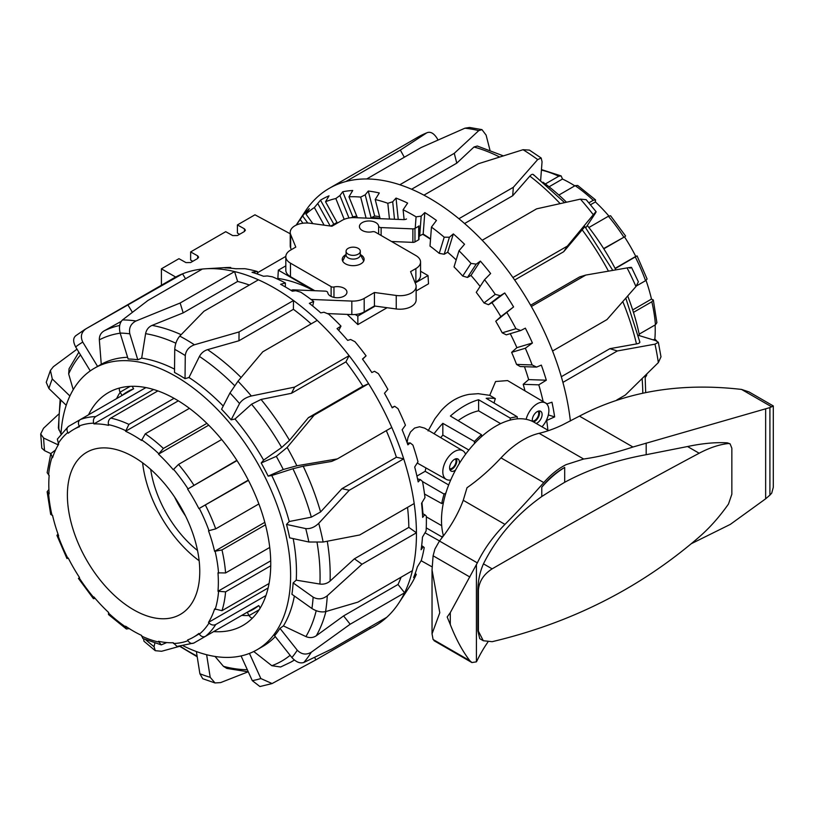 <?xml version="1.0" encoding="UTF-8"?>
<svg xmlns="http://www.w3.org/2000/svg" width="814" height="814" viewBox="0 0 814 814"><rect width="100%" height="100%" fill="white"/><g stroke="black" fill="none" stroke-linecap="round" stroke-linejoin="round"><path stroke-width="1.22" d="M526.129 419.312A16.534 9.544 -60 0 1 545.512 403.001A16.534 9.544 -60 0 1 548.88 410.541A16.534 9.544 -60 0 1 542.012 426.811M478.103 393.661L489.733 395.339L495.594 381.512L507.59 380.576L545.512 403.001M489.733 395.339L495.35 398.636A16.921 9.768 120 0 0 494.149 403.052M443.437 502.553L441.707 503.551A79.212 45.737 -60 0 1 444.078 494.078L422.517 481.562M418.386 479.161L417.501 478.642M443.437 535.775L441.707 536.772L426.251 527.889M465.567 454.273A16.534 9.544 120 0 0 462.82 450.742A16.534 9.544 120 0 0 450.061 455.107A16.534 9.544 120 0 0 442.806 471.784A16.534 9.544 120 0 0 446.286 479.385A16.534 9.544 120 0 0 450.712 479.995M517.246 418.864L517.246 416.778L486.182 398.321A79.599 45.96 120 0 1 495.35 398.636M538.023 411.223A5.79 3.337 -60 0 1 538.227 415.964A5.79 3.337 -60 0 1 534.615 420.533A5.79 3.337 -60 0 1 532.346 421.052M532.407 421.367A6.95 4.009 -60 0 1 537.189 411.63A6.95 4.009 -60 0 1 540.659 411.284A6.95 4.009 -60 0 1 541.727 416.849A6.95 4.009 -60 0 1 537.189 422.965A6.95 4.009 -60 0 1 536.161 423.433M533.577 421.957A6.95 4.009 120 0 0 534.615 421.479A6.95 4.009 120 0 0 539.133 410.968M455.331 458.964A5.79 3.337 -60 0 1 456.023 461.192A5.79 3.337 -60 0 1 453.866 466.605A5.79 3.337 -60 0 1 449.664 468.793M455.637 469.902A6.95 4.009 -60 0 1 451.027 471.052A6.95 4.009 -60 0 1 449.593 467.867A6.95 4.009 -60 0 1 452.625 460.877A6.95 4.009 -60 0 1 457.977 459.025A6.95 4.009 -60 0 1 459.411 462.199A6.95 4.009 -60 0 1 459.279 463.593M449.989 469.882A6.95 4.009 120 0 0 456.837 460.714A6.95 4.009 120 0 0 456.44 458.709M387.098 307.712L357.855 324.593L347.191 314.387M313.695 290.669C301.434 284.178 289.489 280.087 277.849 278.398L278.347 270.167L313.878 290.679M415.191 282.967L428.022 275.559L428.52 283.801L416.137 290.944M416.921 476.058L425.162 471.296L425.905 467.908M407.081 442.602L407.906 437.779L410.47 432.01L414.56 428.072L419.586 426.75L424.603 428.133L462.82 450.742M428.083 430.932L434.88 418.772L441.239 410.541C449.297 401.638 458.648 396.245 469.302 394.342L478.357 393.671M346.072 251.261L346.072 254.996A7.112 4.101 0 0 0 350.458 258.781A7.112 4.101 0 0 0 358.211 257.896A7.112 4.101 0 0 0 360.297 254.996L360.297 251.261A7.112 4.101 0 0 0 355.901 247.466A7.112 4.101 0 0 0 348.158 248.351A7.112 4.101 0 0 0 346.072 251.261A7.112 4.101 0 0 0 350.458 255.047A7.112 4.101 0 0 0 358.211 254.161A7.112 4.101 0 0 0 360.297 251.261M285.816 265.852L278.347 270.167M428.022 275.559L420.553 271.255M355.158 314.509L357.855 316.066L375.142 306.095M357.855 316.066L357.855 324.593M423.005 513.868L421.957 502.645M239.55 234.31L237.413 233.028L237.413 224.929L244.434 228.836L245.401 230.159L244.434 231.491L237.413 235.541L232.733 235.592L225.722 231.685L190.639 251.933L197.66 255.84L198.626 257.163L197.66 258.496L190.639 262.546L185.958 262.596L178.948 258.689L161.406 268.813L175.671 277.045M192.776 261.314L190.639 260.032L190.639 251.933M237.413 224.929L254.955 214.804L290.232 233.771M161.406 285.246L161.406 268.813M517.246 416.778A79.212 45.737 120 0 0 510.225 418.091L510.225 420.085M474.45 443.579L474.45 441.493A79.212 45.737 -60 0 1 481.461 434.696L481.461 436.691M444.078 494.078L445.889 493.04M441.707 536.772A79.212 45.737 120 0 0 442.002 537.81M474.45 441.493L442.836 423.341L442.836 435.103A66.534 38.411 120 0 0 440.72 437.667M442.836 423.341A79.599 45.96 120 0 0 434.055 433.73M510.225 418.091L478.612 399.745L478.612 410.836A66.534 38.411 120 0 0 458.119 420.675M478.612 399.745A79.599 45.96 120 0 0 450.396 416.035L481.461 434.696M500.63 423.636L478.612 410.836M468.854 450.02L442.836 435.103M439.519 540.944L425 532.804M441.707 525.691L426.343 516.87M448.677 484.971L425.162 471.296M441.707 503.551L424.532 494.027M406.512 218.966A3.917 2.259 180 0 1 403.459 219.617L354.538 217.643A15.924 9.198 0 0 0 342.175 220.319L331.929 226.231L310.124 223.26A16.188 9.351 0 0 0 290.232 232.356A16.188 9.351 0 0 0 290.659 234.503L295.797 247.09L290.476 250.163A15.924 9.198 0 0 0 285.816 256.664A15.924 9.198 0 0 0 290.476 263.166L331.115 286.63A2.696 1.557 0 0 0 333.964 286.986A9.615 5.556 180 0 1 346.917 291.788A9.615 5.556 180 0 1 346.947 292.185A9.615 5.556 180 0 1 337.668 297.731A9.615 5.556 180 0 1 327.737 292.582A2.696 1.557 0 0 0 325.234 291.137L293.488 289.855A2.696 1.557 0 0 0 291.402 290.303L291.137 290.456M416.137 286.365L416.137 299.867A16.188 9.351 180 0 1 396.235 308.964L374.43 305.993L374.43 292.491L396.235 295.462A16.188 9.351 0 0 0 416.137 286.365A16.188 9.351 0 0 0 415.71 284.218L410.571 271.632L415.883 268.559A15.924 9.198 0 0 0 420.553 262.057A15.924 9.198 0 0 0 415.883 255.555L375.254 232.092A2.696 1.557 0 0 0 372.405 231.736A9.615 5.556 180 0 1 359.442 226.923A9.615 5.556 180 0 1 359.422 226.536A9.615 5.556 180 0 1 368.691 220.981A9.615 5.556 180 0 1 378.632 226.139A2.696 1.557 0 0 0 381.125 227.584L412.871 228.866A2.696 1.557 0 0 0 414.967 228.408L418.691 226.261L418.691 239.764L414.967 241.911A2.696 1.557 180 0 1 412.871 242.369L391.554 241.504M360.409 254.629A10.938 6.309 180 0 1 360.917 254.894A10.938 6.309 180 0 1 364.112 259.361A10.938 6.309 180 0 1 357.366 265.191A10.938 6.309 180 0 1 345.451 263.828A10.938 6.309 180 0 1 342.246 259.361A10.938 6.309 180 0 1 345.95 254.629M418.996 225.834L418.996 239.336A1.038 0.6 180 0 1 418.691 239.764M420.553 262.057L420.553 275.559A15.924 9.198 180 0 1 415.883 282.061L415.028 282.56M374.43 305.993L364.194 311.904A15.924 9.198 180 0 1 351.821 314.58L327.35 313.583M311.009 299.43L351.821 301.078A15.924 9.198 0 0 0 364.194 298.402L374.43 292.491M314.815 290.72L290.476 276.668A15.924 9.198 180 0 1 285.816 270.167L285.816 256.664M291.341 249.664L290.659 248.005A16.188 9.351 180 0 1 290.232 245.859L290.232 232.356M183.323 645.878A162.566 93.854 -120 0 0 256.949 649.806L262.8 646.428A162.566 93.854 -120 0 0 275.274 636.579M291.9 657.559C296.031 662.067 300 663.705 303.826 662.474A200.926 116.005 -120 0 0 311.304 652.218C306.217 655.178 301.546 654.507 297.273 650.203A191.005 110.277 60 0 1 291.9 657.559L274.583 635.703A162.566 93.854 -120 0 0 279.955 628.347L283.414 625.915A162.566 93.854 -120 0 0 294.373 596.031M311.925 608.516C316.677 611.446 321.235 612.484 325.58 611.619A200.926 116.005 -120 0 0 327.279 595.756C322.639 599.308 317.928 599.776 313.136 597.15A191.005 110.277 60 0 1 311.925 608.516L291.921 594.281A162.566 93.854 -120 0 0 293.142 582.916L296.245 580.158A162.566 93.854 -120 0 0 293.182 538.603M308.862 542.002L323.117 542.032A200.926 116.005 -120 0 0 318.732 523.321C314.621 527.269 310.287 529.019 305.728 528.591A191.005 110.277 60 0 1 308.862 542.002L289.652 537.84A162.566 93.854 -120 0 0 286.508 524.43L289.245 521.52A162.566 93.854 -120 0 0 271.754 475.518L268.152 476.129A162.566 93.854 -120 0 0 264.764 469.525A162.566 93.854 -120 0 0 261.202 462.993L263.614 460.134L281.675 447.497L289.509 440.333L308.425 417.643L314.173 415.12L368.61 383.689A200.926 116.005 60 0 1 381.013 405.23A200.926 116.005 60 0 1 391.788 427.482L337.352 458.903L296.856 465.761A200.926 116.005 -120 0 0 287.149 447.435L276.312 456.359A191.005 110.277 60 0 1 283.262 469.495L296.856 465.761M256.949 649.806A162.566 93.854 -120 0 0 261.955 471.143A162.566 93.854 -120 0 0 94.393 368.243A162.566 93.854 -120 0 0 60.979 433.974M88.533 414.825A134.452 77.625 60 0 1 108.445 392.592A134.452 77.625 60 0 1 112.861 390.354A134.452 77.625 60 0 1 245.004 473.941A134.452 77.625 60 0 1 242.898 625.457A134.452 77.625 60 0 1 238.482 627.696A134.452 77.625 60 0 1 213.675 631.593M311.304 652.218L350.173 624.226L404.609 592.796A200.926 116.005 60 0 1 398.789 603.093L405.687 592.623A195.085 112.627 -120 0 0 406.44 591.452L410.795 584.808A191.829 110.755 -120 0 0 416.28 574.399L413.604 577.564A195.085 112.627 -120 0 0 417.348 566.92L421.296 560.459A191.829 110.755 -120 0 0 424.216 547.537L423.249 546.733L421.103 549.735A195.085 112.627 -120 0 0 422.466 537.108L426.098 530.962A191.829 110.755 -120 0 0 426.322 516.107L424.786 514.713L422.659 517.378A195.085 112.627 -120 0 0 421.56 503.306L424.979 497.588A191.829 110.755 -120 0 0 422.497 481.45L420.37 479.588L418.182 481.898A195.085 112.627 -120 0 0 414.692 467.002L417.989 461.823A191.829 110.755 -120 0 0 412.922 445.095L410.185 442.908L407.885 444.851A195.085 112.627 -120 0 0 402.147 429.772L405.443 425.213A191.829 110.755 -120 0 0 397.995 408.638L394.678 406.278L392.206 407.855A195.085 112.627 -120 0 0 388.441 400.508A195.085 112.627 -120 0 0 384.483 393.254L387.881 389.367A191.829 110.755 -120 0 0 378.388 373.657L374.532 371.296L371.845 372.517A195.085 112.627 -120 0 0 362.464 359.035L366.076 355.84L362.606 359.228M318.732 523.321L349.267 490.262L403.713 458.831A200.926 116.005 -120 0 0 391.788 427.482M289.245 521.52L311.324 517.165L320.594 511.955L341.961 488.675L396.398 457.244L403.713 458.831A200.926 116.005 60 0 1 414.173 503.53L359.737 534.961L323.117 542.032M327.279 595.756L362.006 564.224L416.442 532.794A200.926 116.005 -120 0 0 414.173 503.53M296.245 580.158L319.902 584.055C323.83 584.523 327.218 583.526 330.087 581.064L354.395 558.811L408.832 527.38L416.442 532.794A200.926 116.005 60 0 1 412.383 570.685L357.946 602.116L325.58 611.619M283.414 625.915L305.932 636.589C309.686 638.156 313.166 637.861 316.341 635.724L343.579 615.913L398.015 584.483L404.609 592.796A200.926 116.005 -120 0 0 412.383 570.685M398.789 603.093A200.926 116.005 60 0 1 386.721 617.327L332.285 648.758L303.826 662.474M249.45 653.408L260.856 678.55L272.09 683.557L315.812 659.9L370.248 628.469A200.926 116.005 -120 0 0 386.721 617.327M173.901 278.032A200.926 116.005 60 0 1 180.494 274.694A200.926 116.005 60 0 1 182.54 273.84L86.101 328.734A200.926 116.005 -120 0 0 85.032 329.344L173.901 278.032M179.752 336.111C176.801 339.621 175.132 344.027 174.735 349.348A191.005 110.277 60 0 1 185.266 355.565C185.938 350.407 189.001 346.815 194.434 344.78A200.926 116.005 -120 0 0 179.752 336.111L203.978 311.243L258.414 279.812A200.926 116.005 60 0 1 293.498 300.529L239.062 331.949L194.434 344.78M311.121 323.891A190.181 109.798 -120 0 0 293.406 309.32L238.97 340.751L207.59 349.644C204.019 350.763 201.302 353.032 199.43 356.44L188.98 377.503L185.032 378.673A162.566 93.854 -120 0 0 174.511 372.466L174.735 349.348M237.993 381.217L229.975 392.959A191.005 110.277 60 0 1 239.54 403.551C241.962 399.928 245.889 397.405 251.333 395.991A200.926 116.005 -120 0 0 237.993 381.217L262.78 351.801L317.216 320.37A200.926 116.005 60 0 1 349.104 355.667L294.668 387.098L251.333 395.991M308.425 417.643L362.861 386.212A190.181 109.798 -120 0 0 345.909 361.864L291.473 393.294L261.04 399.45L251.546 404.212L234.992 419.017L231.145 419.831A162.566 93.854 -120 0 0 221.581 409.239L229.975 392.959M287.149 447.435L314.173 415.12M261.202 462.993L276.312 456.359M286.508 524.43L305.728 528.591M293.142 582.916L313.136 597.15M279.955 628.347L297.273 650.203M241.076 655.942L252.279 680.626L259.9 686.528M248.128 671.815L220.625 682.6L215.028 682.946L210.205 677.319A191.005 110.277 60 0 1 199.888 673.748L202.737 678.713L215.018 682.956M196.378 651.536L199.888 673.748M206.634 654.731L210.205 677.319M179.67 646.306L161.589 651.271L155.26 650.681L154.06 646.692A191.005 110.277 60 0 1 145.706 639.784M143.661 638.868L143.956 641.229L155.25 650.691M154.833 643.182L154.06 646.692M40.7 433.974L41.799 448.138L44.597 450.702A191.005 110.277 60 0 1 43.62 438.034L40.7 433.974L43.539 428.245L58.588 414.224M50.794 453.602L44.597 450.702M50.427 370.421L46.235 382.315L48.921 388.532A191.005 110.277 60 0 1 52.289 378.968L50.427 370.421L53.398 366.676L77.015 349.175M66.219 405.27L48.921 388.532M76.16 335.47C73.026 337.678 72.853 341.504 75.641 346.927A191.005 110.277 60 0 1 82.774 342.104C80.179 336.548 81.288 332.092 86.101 328.734M90.252 370.889L75.641 346.927M122.507 319.933C119.577 322.832 118.793 327.208 120.146 333.068A191.005 110.277 60 0 1 129.813 333.821C128.714 327.991 130.779 323.718 135.989 320.991A200.926 116.005 -120 0 0 122.507 319.933L147.934 300.468L202.371 269.037A200.926 116.005 60 0 1 205.769 268.773A200.926 116.005 60 0 1 234.585 271.581L180.148 303.012L135.989 320.991M249.369 285.032A190.181 109.798 -120 0 0 237.617 281.461L183.181 312.881L152.076 325.386C148.586 326.933 146.418 329.701 145.594 333.669L141.677 358.14L137.79 359.778A162.566 93.854 -120 0 0 128.134 359.015L120.146 333.068M248.28 671.825L226.841 668.436L223.453 666.34L215.038 656.46M314.672 657.376L315.812 659.9M280.576 666.992L271.815 665.699L253.765 651.505M369.668 627.177L370.248 628.469M343.579 615.913L350.173 624.226M354.395 558.811L362.006 564.224M341.961 488.675L349.267 490.262M362.861 386.212L368.61 383.689A200.926 116.005 -120 0 0 349.104 355.667L345.909 361.864M271.754 475.518L292.918 468.742L303.205 466.208L331.603 461.436L337.352 458.903M366.076 355.84A191.829 110.755 -120 0 0 354.955 341.697L350.61 339.479L347.68 340.394A195.085 112.627 -120 0 0 337.047 328.622L340.985 326.109A191.829 110.755 -120 0 0 328.703 314.143L323.972 312.23L320.767 312.881A195.085 112.627 -120 0 0 309.361 303.337L313.685 301.465A191.829 110.755 -120 0 0 300.804 292.206L295.787 290.74L292.297 291.188A195.085 112.627 -120 0 0 280.596 284.279L285.388 282.997A191.829 110.755 -120 0 0 272.456 276.831L267.277 275.946L263.492 276.261A195.085 112.627 -120 0 0 252.025 272.293L257.326 271.5A191.829 110.755 -120 0 0 244.912 268.712L235.622 268.742A195.085 112.627 -120 0 0 224.888 267.898L230.718 267.47L230.952 268.223M257.326 271.5L257.743 274.125M285.388 282.997L285.348 286.945M313.685 301.465L312.698 306.003M340.985 326.109L338.756 330.423M410.185 442.908L407.275 443.121M420.37 479.588L417.572 478.988M424.786 514.713L422.456 513.614M423.249 546.733L421.662 545.614M415.812 574.267L415.14 573.626M415.232 573.382L416.28 574.399M230.718 267.47A191.829 110.755 -120 0 0 225.244 267.613L205.769 268.773M394.678 406.278L392.012 407.448M202.371 269.037A200.926 116.005 -120 0 0 182.54 273.84L185.541 278.754M258.414 279.812A200.926 116.005 -120 0 0 234.585 271.581L237.617 281.461M317.216 320.37A200.926 116.005 -120 0 0 293.498 300.529L293.406 309.32M398.015 584.483A190.181 109.798 -120 0 0 401.078 577.218M408.832 527.38A190.181 109.798 -120 0 0 407.539 507.366M396.398 457.244A190.181 109.798 -120 0 0 386.314 430.637M73.229 389.682L68.661 373.901L69.078 368.701L78.846 352.177M127.605 357.295A162.566 93.854 -120 0 0 101.262 364.285L99.339 339.845C99.227 335.856 100.824 332.865 104.111 330.881L121.255 321.337M60.979 433.913L58.374 427.991L60.144 399.389M249.064 615.486A134.452 77.625 60 0 1 241.748 615.384M116.595 398.626A134.452 77.625 60 0 1 120.167 392.236M132.367 312.25L128.103 305.27M183.181 312.881L180.148 303.012M238.97 340.751L239.062 331.949M291.473 393.294L294.668 387.098M231.145 419.831L239.54 403.551M185.032 378.673L185.266 355.565M137.79 359.778L129.813 333.821M101.262 364.285L97.578 366.402A162.566 93.854 -120 0 0 97.202 366.626L94.393 368.243M97.578 366.402L82.774 342.104M69.902 395.991L52.289 378.968M58.262 444.902L43.62 438.034M263.614 460.134A162.566 93.854 -120 0 0 234.992 419.017M223.229 406.044A162.566 93.854 -120 0 0 188.98 377.503M174.542 369.139A162.566 93.854 -120 0 0 141.677 358.14M268.152 476.129L283.262 469.495M543.009 182.224A162.566 93.854 60 0 1 566.463 202.177M454.588 258.425A164.214 94.811 -120 0 0 447.639 252.248M430.525 239.245A164.214 94.811 -120 0 0 422.771 234.33M380.016 218.264A164.214 94.811 -120 0 0 372.039 217.531M296.255 225.081A191.829 110.755 60 0 1 297.232 223.748L302.615 215.934A195.085 112.627 60 0 1 309.279 208.699L305.952 214.102A191.829 110.755 60 0 1 314.367 207.55L320.502 200.163A195.085 112.627 60 0 1 329.029 195.838L325.539 201.73A191.829 110.755 60 0 1 335.826 198.535L339.916 195.533L342.714 191.738A195.085 112.627 60 0 1 352.716 190.507L348.962 196.805A191.829 110.755 60 0 1 360.673 197.09L365.201 194.831L368.264 191.036A195.085 112.627 60 0 1 379.304 192.969L375.203 199.522A191.829 110.755 60 0 1 387.82 203.286L392.694 201.791L396.031 198.087A195.085 112.627 60 0 1 407.631 203.093L403.103 209.768A191.829 110.755 60 0 1 416.076 216.85L421.184 216.137L424.806 212.586A195.085 112.627 60 0 1 436.457 220.441L431.451 227.096A191.829 110.755 60 0 1 444.21 237.189L449.43 237.22L453.337 233.903A195.085 112.627 60 0 1 464.54 244.261L458.994 250.763A191.829 110.755 60 0 1 471.001 263.41L476.2 264.133L480.382 261.101A195.085 112.627 60 0 1 485.561 267.216A195.085 112.627 60 0 1 490.628 273.514L484.554 279.711A191.829 110.755 60 0 1 495.258 294.363L500.325 295.696L504.741 292.979A195.085 112.627 60 0 1 513.593 306.919L495.746 321.245L500.844 316.615A167.521 96.724 -120 0 0 491.992 302.676L488.492 304.701L484.004 302.93L495.258 294.363M593.294 214.733L567.368 246.103L512.922 277.533A200.926 116.005 -120 0 0 498.076 258.099A200.926 116.005 -120 0 0 482.183 240.272L536.619 208.842L580.423 199.135A200.926 116.005 60 0 1 593.294 214.733C596.255 211.213 596.866 210.816 595.146 213.553L596.133 211.742L586.182 199.674L580.423 199.135M537.688 159.575L541.178 158.018L529.436 150.102L523.056 149.715A200.926 116.005 60 0 1 537.688 159.575L513.339 187.301L458.903 218.722A200.926 116.005 60 0 1 482.183 240.272M458.903 218.722A200.926 116.005 -120 0 0 423.941 195.167L478.378 163.736L523.056 149.715M469.556 127.472L464.906 128.195A200.926 116.005 60 0 1 478.764 130.616L454.263 153.327L399.827 184.758A200.926 116.005 60 0 1 423.941 195.167M399.827 184.758A200.926 116.005 -120 0 0 366.697 178.968L421.133 147.538L464.906 128.195M437.983 139.967L436.976 138.156C433.638 133.038 430.219 131.278 426.729 132.865L418.07 137.067A200.926 116.005 60 0 1 426.729 132.865L400.346 150.081L345.899 181.512A200.926 116.005 60 0 1 366.697 178.968M345.899 181.512A200.926 116.005 -120 0 0 329.192 188.38A200.926 116.005 -120 0 0 320.34 194.485A200.926 116.005 60 0 0 306.461 209.534A200.926 116.005 -120 0 0 305.24 211.335A200.926 116.005 -120 0 0 305.138 211.498M337.016 222.466A167.521 96.724 -120 0 0 335.378 223.382A167.521 96.724 -120 0 0 333.862 224.288L330.769 226.068M325.539 201.73L337.332 223.026A167.521 96.724 60 0 1 337.779 222.853M356.766 216.168A167.521 96.724 -120 0 0 352.818 216.839L351.312 217.704M379.619 216.697A167.521 96.724 -120 0 0 374.674 216.015L370.105 218.274M430.555 238.909A167.521 96.724 -120 0 0 423.178 234.096L418.996 236.08M431.451 227.096L430.006 246.082A167.521 96.724 60 0 1 439.234 253.358L444.21 237.189M456.176 259.931A167.521 96.724 -120 0 0 447.71 252.218L444.2 254.243L439.234 253.358M458.994 250.763L454.029 266.921A167.521 96.724 60 0 1 462.698 276.048L471.001 263.41M480.138 286.436A167.521 96.724 -120 0 0 470.98 275.417L467.48 277.442L462.698 276.048M484.554 279.711L476.261 292.348A167.521 96.724 60 0 1 484.004 302.93M495.746 321.245A167.521 96.724 60 0 1 502.218 332.824L515.934 328.714L520.746 330.525L525.356 328.164A195.085 112.627 60 0 1 532.427 342.999L525.335 348.25L511.63 352.35L516.89 347.659A167.521 96.724 -120 0 0 510.256 333.669M520.746 330.525L506.318 334.849L502.218 332.824M511.63 352.35A167.521 96.724 60 0 1 516.544 364.418L532.132 364.947L536.579 367.094L541.33 365.11A195.085 112.627 60 0 1 546.316 380.209L538.787 384.839L523.209 384.32L528.662 379.609A167.521 96.724 -120 0 0 524.46 366.687M536.579 367.094L520.177 366.544L516.544 364.418M523.209 384.32A167.521 96.724 60 0 1 525.01 390.873M331.43 226.16A167.521 96.724 60 0 1 336.314 222.853M658.343 362.596L660.988 356.827L658.343 342.287L654.985 344.159A200.926 116.005 60 0 1 658.343 362.596L625.366 395.024L616.819 399.959M638.217 335.287L655.728 340.649L658.343 342.287M570.38 420.98A200.926 116.005 -120 0 0 562.912 382.387L617.348 350.956L654.985 344.159M629.843 268.152C632.712 267.226 631.796 267.145 627.085 267.918A200.926 116.005 60 0 1 635.968 286.538L638.369 281.797L631.542 267.45M635.968 286.538L606.99 319.576L552.553 351.007A200.926 116.005 -120 0 0 531.339 306.502L585.775 275.071L627.085 267.918M584.808 226.719L563.675 251.73L567.368 246.103M585.795 227.818L595.146 213.553M541.178 158.018L542.053 161.772L540.649 180.26M478.764 130.616L481.959 129.64L486.1 135.093L489.947 150.071M404.314 157.255L400.346 150.081M503.235 155.83L477.279 146.011L473.982 147.019L456.786 163.146L454.263 153.327M456.786 163.146L411.599 189.235M533.933 175.366C533.139 173.748 531.776 174.003 529.833 176.119L512.698 195.747L513.339 187.301M512.698 195.747L464.58 223.524M563.675 251.73L514.672 280.016M403.103 209.768L404.12 219.617M375.203 199.522L380.128 218.681M348.962 196.805L357.407 217.765M305.952 214.102L312.861 223.636M542.694 401.343L547.12 403.815L551.973 402.208A195.085 112.627 60 0 1 554.639 416.89L546.204 420.696M554.639 416.89L548.331 414.957M546.316 380.209L528.662 379.609M532.427 342.999L516.89 347.659M513.593 306.919L500.844 316.615M424.806 212.586L423.178 234.096M396.031 198.087L398.229 219.414M368.264 191.036L374.674 216.015M342.714 191.738L352.818 216.839M320.502 200.163L333.862 224.288M302.615 215.934L307.763 223.046M504.741 292.979L491.992 302.676M453.337 233.903L447.71 252.218M449.43 237.22L444.2 254.243M421.184 216.137L419.668 236.121M415.211 228.266L416.076 216.85M392.694 201.791L394.495 219.261M389.448 219.058L387.82 203.286M365.201 194.831L371.174 218.04M366.076 218.111L360.673 197.09M339.916 195.533L348.962 217.989M344.2 219.322L335.826 198.535M317.938 203.887L330.179 225.987M324.125 225.163L314.367 207.55M300.234 219.526L302.92 223.229M297.751 224.46L297.232 223.748M547.12 403.815L546.296 403.571M500.325 295.696L488.492 304.701M506.99 312.688A191.829 110.755 60 0 1 515.934 328.714M525.335 348.25A191.829 110.755 60 0 1 532.132 364.947M538.787 384.839A191.829 110.755 60 0 1 543.131 401.475M546.743 420.869A191.829 110.755 60 0 1 547.893 430.209M476.2 264.133L467.48 277.442M480.382 261.101L470.98 275.417M552.553 351.007A200.926 116.005 60 0 1 562.912 382.387M512.922 277.533A200.926 116.005 60 0 1 531.339 306.502M530.606 305.219L579.67 276.892L585.775 275.071M639.529 341.524C640.414 342.552 639.397 343.355 636.477 343.925L609.889 348.677L617.348 350.956M561.314 376.719L609.889 348.677M587.311 225.498A162.566 93.854 60 0 1 615.852 269.851M627.706 296.011A162.566 93.854 60 0 1 639.489 335.673M142.613 462.84A93.6 54.039 -120 0 0 199.145 560.744M67.389 495.116A93.6 54.039 -120 0 0 108.242 589.316A93.6 54.039 -120 0 0 180.372 614.387A93.6 54.039 -120 0 0 199.766 571.54A93.6 54.039 -120 0 0 158.903 477.34A93.6 54.039 -120 0 0 86.772 452.269A93.6 54.039 -120 0 0 67.389 495.116M260.205 608.058L258.771 605.555L247.191 612.24A125.682 72.568 -120 0 0 253.246 609.36A125.682 72.568 -120 0 0 258.771 605.555L247.191 612.24L249.115 615.567A4.965 4.05 60 0 0 251.892 618.019A4.965 4.05 60 0 0 252.371 618.162M119.505 388.024A4.965 4.05 60 0 0 119.393 388.522A4.965 4.05 60 0 0 120.126 392.155L122.039 395.472A125.682 72.568 -120 0 1 127.564 391.676A125.682 72.568 -120 0 1 133.618 388.797L132.183 386.294M174.623 497.069A82.682 47.741 -120 0 0 185.5 515.913M150.692 469.383A82.682 47.741 -120 0 0 197.507 550.478M133.618 388.797L80.291 419.576C78.307 421.072 77.92 423.199 79.141 425.976L79.528 426.699A119.892 69.221 -120 0 0 73.626 429.497A119.892 69.221 -120 0 0 68.254 433.211L67.816 432.509C66.453 429.823 66.748 427.747 68.722 426.261L80.271 419.597M258.771 605.555L205.443 636.345A125.682 72.568 -120 0 0 215.71 624.531C213.39 625.549 211.162 625.03 209.035 622.985L208.506 622.384L268.132 587.962M265.964 595.522L215.71 624.531M265.476 524.827L221.978 549.938L214.601 551.312A119.892 69.221 -120 0 0 208.506 530.789L215.71 528.866L258.872 503.937M270.726 565.781L225.58 591.849L217.979 591.259A119.892 69.221 -120 0 0 217.979 572.853L225.58 572.944L269.739 547.446M248.433 480.382L198.891 508.628A119.892 69.221 -120 0 0 187.617 489.112L236.854 460.327M221.673 439.509L178.51 464.428L173.24 469.709A119.892 69.221 -120 0 0 158.506 454.161L163.39 448.463L206.888 423.351M189.428 408.343L145.268 433.842L141.544 440.466A119.892 69.221 -120 0 0 125.6 431.267L128.897 424.389L174.043 398.321M157.865 390.913L110.775 418.091C108.72 419.597 107.947 421.764 108.445 424.613L108.638 425.366A119.892 69.221 -120 0 0 93.915 423.911L93.661 423.158C92.949 420.289 93.62 418.101 95.655 416.595L145.91 387.586M68.284 426.556L57.346 439.133L58.649 444.271A119.892 69.221 -120 0 0 52.544 457.753L50.814 453.581L55.556 449.979M50.804 453.571L47.141 472.69L49.176 475.396A119.892 69.221 -120 0 0 49.176 493.803L47.141 491.737L48.911 489.479M129.212 628.581L126.374 628.978L125.6 626.19A119.892 69.221 -120 0 0 141.544 635.388L142.867 638.502L161.264 644.881L158.506 641.29A119.892 69.221 -120 0 0 173.24 642.745L177.035 646.438L193.874 643.029C191.595 643.996 189.652 643.213 188.014 640.689L187.617 639.957A119.892 69.221 -120 0 0 193.518 637.159A119.892 69.221 -120 0 0 198.891 633.445L199.328 634.147C201.119 636.589 203.164 637.321 205.443 636.345M166.748 642.572L161.264 644.881M247.191 612.24L193.874 643.029M95.167 598.432L93.447 598.666L93.915 596.947A119.892 69.221 -120 0 0 108.638 612.494L108.486 614.539L126.374 628.978M50.702 514.458L52.544 515.343A119.892 69.221 -120 0 0 58.649 535.866L56.929 535.409L66.962 558.546L68.254 558.028A119.892 69.221 -120 0 0 79.528 577.553L78.429 578.408L93.447 598.677M56.929 535.409L57.987 534.035M93.915 423.911L153.541 389.489M125.6 431.267L178.327 400.824M158.506 454.161L208.72 425.173M187.617 489.112L237.027 460.592M198.891 508.628L248.29 480.107M214.601 551.312L264.815 522.323M217.979 591.259L270.706 560.826M208.506 622.384A119.892 69.221 -120 0 0 214.601 608.903L221.978 610.683L269.058 583.506M636.477 285.928L645.563 280.688L647.099 279.019L637.067 255.881L615.221 268.62M647.13 373.728L645.176 376.587M545.36 183.954L558.76 176.221L561.151 175.936L562.484 179.039A119.892 69.221 60 0 1 574.806 185.857M588.868 202.818L593.243 200.285L595.543 199.888L595.39 201.933A119.892 69.221 60 0 1 608.852 215.995M595.543 199.888L577.655 185.45L575.132 185.663L558.872 195.055M603.642 248.575L624.501 236.884A119.892 69.221 60 0 1 635.765 256.4L636.202 256.207M610.571 215.761L608.373 216.259L588.878 227.513M635.765 256.4L615.079 268.355M624.501 236.884L603.805 248.83M610.581 215.751L625.6 236.019L624.887 236.609M595.39 201.933L590.496 204.752M562.484 179.039L549.053 186.793M561.151 175.926L541.463 169.587M655.117 324.949A119.892 69.221 60 0 1 654.853 339.031L656.806 341.046M654.853 339.031L653.327 339.916M639.173 334.157L655.433 324.766L656.888 322.69L653.327 299.969L651.831 301.77L633.465 312.373M646.031 280.392A119.892 69.221 60 0 1 651.475 299.084L632.692 309.941M651.475 299.084L653.327 299.979M434.91 640.984L433.099 639.499L432.041 633.852L439.794 612.728L432.041 569.993L433.099 555.789L434.91 549.033L439.458 541.015A330.749 190.954 0 0 0 463.247 500.305L467.012 487.728A165.374 95.482 120 0 0 500.997 457.885A79.375 45.828 -60 0 1 539.112 433.313A165.374 95.482 120 0 0 562.505 424.898L579.446 416.127C626.709 391.32 680.738 382.417 741.544 389.428L749.033 391.931L773.3 405.942L769.912 407.59A529.192 305.535 120 0 0 765.648 408.811L632.946 447.018C615.323 452.838 598.901 456.847 583.658 459.025L566.086 464.641C558.16 468.671 550.722 474.643 543.762 482.58C529.843 498.402 516.91 512.342 504.955 524.379A294.363 169.953 0 0 0 477.34 562.881L450.284 612.627L447.181 616.992L450.284 624.521C456.054 639.244 462.586 651.312 469.871 660.734L471.906 662.555L476.424 661.843L477.34 660.103A294.363 169.953 180 0 1 487.901 642.063M548.575 430.596L534.279 422.344A76.862 44.373 120 0 0 475.05 442.938A76.862 44.373 120 0 0 441.493 520.278A76.862 44.373 120 0 0 443.467 535.887M541.778 496.53L541.778 487.23A76.862 44.373 -60 0 1 564.692 467.44L564.692 482.285A935.632 540.191 120 0 0 541.778 496.53C516.198 514.794 496.754 537.23 483.455 563.848L492.134 568.854C483.648 574.328 479.07 581.471 478.408 590.272L478.408 631.196L483.292 640.73L492.134 641.686C571.143 622.975 640.16 588.084 699.165 537.006C709.574 527.991 719.342 517.002 728.479 504.049L731.847 494.2L731.847 448.199L730.087 443.823L728.479 443.508C719.342 444.495 709.574 447.741 699.165 453.235C640.16 484.676 571.143 523.219 492.134 568.854M541.778 487.23C548.768 478.54 556.4 471.937 564.692 467.44M483.292 640.73L479.741 638.675L477.859 630.881L477.859 589.967C478.093 580.413 479.955 571.703 483.455 563.848M564.692 482.285C588.491 469.424 615.659 460.225 646.184 454.7L687.535 446.53C702.502 443.365 715.771 442.144 727.35 442.857L730.087 443.823M691.015 543.844L730.321 524.379L765.648 498.809A529.192 305.535 120 0 0 769.912 495.105L771.723 493.121L773.3 487.301L773.3 405.942M197.66 258.496L197.66 255.84M244.434 231.491L244.434 228.836M378.632 234.045L378.632 226.139M414.967 241.911L414.967 228.408M412.871 242.369L412.871 228.866M381.125 235.49L381.125 227.584M415.883 282.061L415.883 268.559M396.235 308.964L396.235 295.462M364.194 311.904L364.194 298.402M351.821 314.58L351.821 301.078M333.964 297.385L333.964 286.986M331.115 296.428L331.115 286.63M290.476 276.668L290.476 263.166M290.659 248.005L290.659 234.503M99.339 339.845A184.737 106.654 60 0 1 103.144 338.014A184.737 106.654 60 0 1 120.187 333.191M119.689 325.478A190.181 109.798 -120 0 0 106.858 329.599A190.181 109.798 -120 0 0 104.111 330.881M280.586 667.002L290.802 662.158A190.181 109.798 -120 0 0 294.302 659.981M290.12 655.311A184.737 106.654 60 0 1 275.753 664.122A184.737 106.654 60 0 1 271.815 665.699M260.856 678.55A191.005 110.277 60 0 1 252.279 680.626M247.324 669.708A184.737 106.654 60 0 1 223.453 666.34M316.341 635.724A190.181 109.798 -120 0 0 325.895 611.528M316.198 610.714A184.737 106.654 60 0 1 305.932 636.589M330.087 581.064A190.181 109.798 -120 0 0 327.269 541.239M317.073 542.592A184.737 106.654 60 0 1 319.902 584.055M320.594 511.955A190.181 109.798 -120 0 0 303.205 466.208M292.918 468.742A184.737 106.654 60 0 1 311.324 517.165M289.509 440.333A190.181 109.798 -120 0 0 261.04 399.45M251.546 404.212A184.737 106.654 60 0 1 281.675 447.497M241.107 377.503A190.181 109.798 -120 0 0 207.59 349.644M199.43 356.44A184.737 106.654 60 0 1 234.615 385.622M181.135 334.676A190.181 109.798 -120 0 0 152.076 325.386M145.594 333.669A184.737 106.654 60 0 1 175.865 343.213M68.661 373.901A184.737 106.654 60 0 1 80.525 354.924M58.873 429.945A184.737 106.654 60 0 1 60.887 400.112M197.09 656.064A184.737 106.654 60 0 1 180.281 646.245M473.982 147.019A190.181 109.798 60 0 1 499.582 156.98M529.833 176.119A190.181 109.798 60 0 1 560.113 203.581M581.969 229.568A190.181 109.798 60 0 1 608.445 271.133M622.802 301.607A190.181 109.798 60 0 1 636.477 343.925M642.114 378.663A190.181 109.798 60 0 1 642.785 393.07M120.126 392.155L130.138 386.365M259.127 609.788L249.115 615.567M225.58 572.944A125.682 72.568 -120 0 0 221.978 549.938M215.71 528.866A125.682 72.568 -120 0 0 205.443 505.199M193.874 485.154A125.682 72.568 -120 0 0 178.51 464.428M163.39 448.463A125.682 72.568 -120 0 0 145.268 433.842M128.897 424.389A125.682 72.568 -120 0 0 110.775 418.091M95.655 416.595A125.682 72.568 -120 0 0 80.291 419.576M209.035 622.985A120.726 69.699 60 0 1 199.328 634.147M188.014 640.689A120.726 69.699 60 0 1 173.494 643.508M158.71 642.043A120.726 69.699 60 0 1 141.575 636.08M125.57 626.851A120.726 69.699 60 0 1 108.445 613.023M93.661 597.415A120.726 69.699 60 0 1 79.141 577.828M67.816 558.231A120.726 69.699 60 0 1 58.12 535.856M51.994 515.252A120.726 69.699 60 0 1 48.586 493.498M48.586 475.02A120.726 69.699 60 0 1 51.994 457.214M58.12 443.671A120.726 69.699 60 0 1 67.816 432.509M79.141 425.976A120.726 69.699 60 0 1 93.661 423.158M108.445 424.613A120.726 69.699 60 0 1 125.57 430.575M141.575 439.814A120.726 69.699 60 0 1 158.71 453.642M173.494 469.24A120.726 69.699 60 0 1 188.014 488.838M199.328 508.435A120.726 69.699 60 0 1 209.035 530.799M215.15 551.414A120.726 69.699 60 0 1 218.559 573.158M221.978 610.683A125.682 72.568 -120 0 0 225.58 591.849M218.559 591.636A120.726 69.699 60 0 1 215.15 609.452M635.307 257.021A125.682 72.568 60 0 1 645.563 280.688M645.563 376.353A125.682 72.568 60 0 1 645.207 376.943M541.422 170.095A125.682 72.568 60 0 1 558.76 176.221M575.132 185.663A125.682 72.568 60 0 1 593.243 200.285M608.373 216.259A125.682 72.568 60 0 1 623.728 236.976M651.831 301.77A125.682 72.568 60 0 1 655.433 324.766M433.099 639.499L469.871 660.734M476.424 661.843L476.424 565.089M646.184 454.7L646.184 443.081M687.535 446.53L699.165 453.235M477.859 589.967L478.408 590.272M477.859 630.881L478.408 631.196M727.35 442.857L728.479 443.508M765.648 498.809L765.648 408.811M741.544 389.428L771.723 406.858M433.099 555.789L469.871 577.014M579.446 416.127L632.946 447.018M539.112 433.313L583.658 459.025M500.997 457.885L543.762 482.58M439.458 541.015L477.34 562.881M463.247 500.305L504.955 524.379M769.912 495.105L769.912 407.59M450.284 624.521L450.284 612.627M432.092 566.87L421.143 560.714M446.286 479.385L417.226 463.024M257.519 272.721L285.816 256.39M360.297 254.395L363.726 261.04M346.072 254.395L342.643 261.04M272.09 683.567L259.91 686.538M75.478 335.917L85.032 329.344M290.802 662.158L294.414 660.073M179.66 646.296L197.202 656.776M296.143 225.132L305.24 211.335M481.959 129.619L469.556 127.462M418.07 137.067L329.192 188.38M533.363 174.542L564.55 202.605M584.828 226.546L612.789 270.38M625.813 298.168L639.865 342.053M645.115 375.712L645.685 392.49M199.176 633.903L193.518 637.159M50.692 514.458L47.141 491.737M79.273 426.231L73.626 429.497M645.237 377.493L646.672 375.295M471.906 662.555L434.076 640.71M432.041 569.993L432.041 633.852"/></g></svg>
